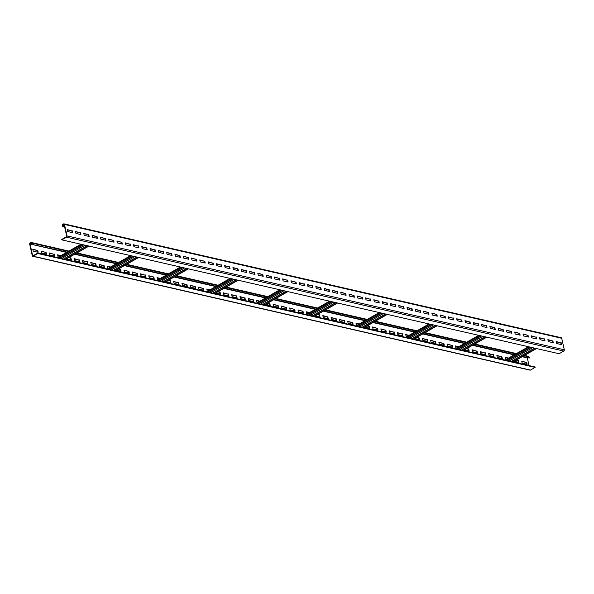 <?xml version="1.0" encoding="UTF-8"?>
<svg xmlns="http://www.w3.org/2000/svg" width="594" height="594" viewBox="0 0 594 594"><rect width="100%" height="100%" fill="white"/><g stroke="black" fill="none" stroke-linecap="round" stroke-linejoin="round"><path stroke-width="0.89" d="M32.031 244.141L31.786 243.035A0.98 0.705 -77.1 0 0 30.895 242.545L30.197 242.946A0.98 0.705 -77.1 0 0 29.7 244.223L32.269 255.724A0.98 0.705 -77.1 0 0 33.16 256.207L37.86 253.534L37.756 253.096L33.064 255.769L32.618 255.524L30.049 244.023L31.2 242.953L31.682 244.342L67.04 252.153M522.623 356.482L529.291 358.004L529.046 356.897A0.98 0.705 -77.1 0 0 528.571 356.341L524.502 355.405M75.089 254.002L116.766 263.543M124.814 265.384L166.491 274.925M174.539 276.774L216.216 286.315M224.265 288.157L265.941 297.705M273.99 299.547L315.666 309.088M323.723 310.929L365.392 320.478M373.448 322.319L415.124 331.86M423.173 333.702L464.85 343.25M472.898 345.092L514.575 354.633M521.807 361.419L526.366 362.466L526.744 364.159M516.201 360.135L518.079 360.565L518.458 362.266M505.234 357.625L508.152 358.293M496.94 355.724L501.507 356.771L501.885 358.464M488.654 353.831L493.213 354.87L493.592 356.571M480.368 351.93L484.927 352.977L485.305 354.67M472.082 350.029L476.64 351.076L477.019 352.777M466.476 348.752L468.354 349.175L468.733 350.876M455.509 346.235L458.427 346.903M447.215 344.342L451.774 345.381L452.16 347.082M438.929 342.441L443.488 343.488L443.866 345.181M430.643 340.54L435.202 341.587L435.58 343.287M422.356 338.647L426.915 339.686L427.294 341.387M416.75 337.362L418.629 337.793L419.008 339.486M405.776 334.853L408.702 335.521M397.49 332.952L402.049 333.999L402.428 335.692M389.204 331.058L393.763 332.098L394.141 333.798M380.917 329.158L385.476 330.205L385.855 331.898M372.631 327.257L377.19 328.304L377.569 330.004M367.025 325.98L368.904 326.403L369.282 328.103M356.051 323.463L358.976 324.131M347.765 321.569L352.324 322.609L352.702 324.309M339.478 319.669L344.037 320.715L344.416 322.408M331.192 317.768L335.751 318.815L336.13 320.515M322.906 315.874L327.465 316.914L327.843 318.614M317.3 314.59L319.171 315.02L319.557 316.713M306.326 312.08L309.251 312.748M298.039 310.179L302.598 311.226L302.977 312.919M289.753 308.279L294.312 309.326L294.691 311.026M281.467 306.385L286.026 307.425L286.405 309.125M273.173 304.484L277.732 305.531L278.118 307.224M267.575 303.2L269.446 303.631L269.825 305.331M256.601 300.69L259.526 301.358M248.314 298.789L252.873 299.836L253.252 301.537M240.028 296.896L244.587 297.936L244.966 299.636M231.734 294.995L236.301 296.042L236.679 297.735M223.448 293.102L228.007 294.141L228.386 295.842M217.85 291.817L219.721 292.248L220.099 293.941M206.875 289.308L209.801 289.976M198.589 287.407L203.148 288.454L203.527 290.147M190.303 285.506L194.862 286.553L195.24 288.253M182.009 283.613L186.568 284.652L186.954 286.353M173.723 281.712L178.282 282.759L178.66 284.452M168.124 280.427L169.995 280.858L170.374 282.558M157.15 277.918L160.068 278.586M148.864 276.017L153.423 277.064L153.801 278.764M140.57 274.124L145.129 275.163L145.515 276.863M132.284 272.223L136.843 273.27L137.221 274.963M123.998 270.329L128.556 271.369L128.935 273.069M118.392 269.045L120.27 269.476L120.649 271.168M107.425 266.528L110.343 267.203M99.131 264.634L103.698 265.674L104.076 267.374M90.845 262.734L95.404 263.781L95.783 265.473M82.559 260.84L87.118 261.88L87.496 263.58M74.272 258.939L78.831 259.986L79.21 261.679M68.666 257.655L70.545 258.086L70.924 259.786M57.7 255.145L60.618 255.814M49.406 253.244L53.965 254.291L54.351 255.992M41.12 251.351L45.679 252.391L46.057 254.091M32.833 249.45L37.392 250.497L37.771 252.19M32.744 256.281L530.011 370.144A0.98 0.705 -77.1 0 0 530.427 370.077L535.12 367.404L535.016 366.958L37.756 253.096M37.86 253.534L535.12 367.404M531.051 347.304L507.588 360.677M61.746 239.427L66.439 236.746L66.691 236.108L64.122 224.614L62.979 224.762L62.63 226.708L62.385 225.601A0.98 0.705 102.9 0 1 62.882 224.324L63.573 223.923A0.98 0.705 102.9 0 1 64.471 224.413L67.04 235.915A0.98 0.705 102.9 0 1 66.543 237.192L61.85 239.865L61.746 239.427M61.85 239.865L559.11 353.734L563.803 351.054A0.98 0.705 102.9 0 0 564.3 349.777L561.731 338.276A0.98 0.705 102.9 0 0 561.256 337.719L63.989 223.856M62.63 226.708L64.694 227.183M62.979 226.507L64.627 226.886M556.229 341.81L560.788 342.849L561.167 344.55M547.943 339.909L552.502 340.956L552.88 342.649M539.649 338.008L544.215 339.055L544.594 340.756M531.363 336.115L535.922 337.162L536.3 338.855M523.076 334.214L527.635 335.261L528.014 336.961M514.79 332.321L519.349 333.36L519.728 335.061M506.504 330.42L511.063 331.467L511.441 333.16M498.218 328.527L502.776 329.566L503.155 331.266M489.924 326.626L494.483 327.673L494.869 329.366M481.637 324.725L486.196 325.772L486.575 327.472M473.351 322.832L477.91 323.871L478.289 325.571M465.065 320.931L469.624 321.978L470.003 323.671M456.779 319.037L461.338 320.077L461.716 321.777M448.485 317.137L453.044 318.184L453.43 319.876M440.199 315.236L444.758 316.283L445.136 317.983M431.912 313.342L436.471 314.382L436.85 316.082M423.626 311.442L428.185 312.489L428.564 314.181M415.34 309.548L419.899 310.588L420.277 312.288M407.046 307.647L411.612 308.694L411.991 310.387M398.76 305.747L403.319 306.794L403.697 308.494M390.473 303.853L395.032 304.893L395.411 306.593M382.187 301.952L386.746 302.999L387.125 304.692M373.901 300.059L378.46 301.099L378.838 302.799M365.614 298.158L370.173 299.205L370.552 300.898M357.321 296.265L361.88 297.304L362.266 299.005M349.034 294.364L353.593 295.411L353.972 297.104M340.748 292.463L345.307 293.51L345.686 295.211M332.462 290.57L337.021 291.609L337.399 293.31M324.176 288.669L328.734 289.716L329.113 291.409M315.882 286.776L320.441 287.815L320.827 289.516M307.595 284.875L312.154 285.922L312.533 287.615M299.309 282.974L303.868 284.021L304.247 285.721M291.023 281.081L295.582 282.12L295.961 283.821M282.737 279.18L287.296 280.227L287.674 281.92M274.443 277.287L279.009 278.326L279.388 280.026M266.157 275.386L270.716 276.433L271.094 278.126M257.87 273.485L262.429 274.532L262.808 276.232M249.584 271.592L254.143 272.631L254.522 274.331M241.298 269.691L245.857 270.738L246.235 272.431M233.011 267.797L237.57 268.837L237.949 270.537M224.718 265.897L229.277 266.944L229.663 268.637M216.431 263.996L220.99 265.043L221.369 266.743M208.145 262.103L212.704 263.142L213.083 264.842M199.859 260.202L204.418 261.249L204.796 262.942M191.572 258.308L196.131 259.348L196.51 261.048M183.279 256.408L187.838 257.454L188.224 259.147M174.992 254.514L179.551 255.554L179.93 257.254M166.706 252.613L171.265 253.66L171.644 255.353M158.42 250.713L162.979 251.759L163.357 253.46M150.133 248.819L154.692 249.859L155.071 251.559M141.84 246.918L146.406 247.965L146.785 249.658M133.553 245.025L138.112 246.065L138.491 247.765M125.267 243.124L129.826 244.171L130.205 245.864M116.981 241.223L121.54 242.27L121.918 243.971M108.695 239.33L113.254 240.37L113.632 242.07M100.408 237.429L104.967 238.476L105.346 240.169M92.115 235.536L96.674 236.575L97.06 238.276M83.828 233.635L88.387 234.682L88.766 236.375M75.542 231.734L80.101 232.781L80.48 234.482M67.256 229.841L71.815 230.88L72.193 232.581M88.655 246.005L65.192 259.378M88.989 246.079L65.518 259.452M83.182 244.75L59.719 258.123M83.516 244.825L60.053 258.197M529.031 365.585L527.301 357.826M526.715 362.266L527.16 364.256L522.185 363.12L521.74 361.13L526.366 362.466M516.55 359.934L518.428 360.365L518.874 362.355L514.189 361.286M506.14 359.444L505.613 359.318L505.167 357.328L508.501 358.093M501.848 356.571L502.294 358.561L497.327 357.425L496.881 355.435L501.507 356.771M493.562 354.677L494.008 356.667L489.033 355.524L488.587 353.534L493.213 354.87M485.276 352.777L485.721 354.767L480.746 353.63L480.301 351.641L484.927 352.977M476.989 350.876L477.435 352.866L472.46 351.73L472.015 349.74L476.64 351.076M466.825 348.552L468.703 348.982L469.149 350.972L464.463 349.896M456.415 348.054L455.888 347.936L455.442 345.946L458.776 346.71M452.123 345.188L452.569 347.178L447.594 346.035L447.156 344.045L451.774 345.381M443.837 343.287L444.282 345.277L439.308 344.141L438.862 342.151L443.488 343.488M435.551 341.387L435.996 343.377L431.021 342.241L430.576 340.251L435.202 341.587M427.264 339.493L427.71 341.483L422.735 340.34L422.289 338.35L426.915 339.686M417.099 337.162L418.97 337.592L419.416 339.582L414.738 338.513M406.682 336.672L406.162 336.546L405.717 334.556L409.051 335.32M402.398 333.798L402.843 335.788L397.869 334.652L397.423 332.662L402.049 333.999M394.112 331.898L394.557 333.887L389.582 332.751L389.137 330.761L393.763 332.098M385.825 330.004L386.271 331.994L381.296 330.858L380.851 328.861L385.476 330.205M377.539 328.103L377.977 330.093L373.01 328.957L372.564 326.967L377.19 328.304M367.374 325.779L369.245 326.21L369.691 328.2L365.013 327.123M356.957 325.282L356.43 325.163L355.984 323.173L359.325 323.938M352.673 322.408L353.118 324.398L348.143 323.262L347.698 321.272L352.324 322.609M344.386 320.515L344.832 322.505L339.857 321.369L339.412 319.379L344.037 320.715M336.1 318.614L336.546 320.604L331.571 319.468L331.125 317.478L335.751 318.815M327.806 316.721L328.252 318.711L323.284 317.567L322.839 315.577L327.465 316.914M317.649 314.389L319.52 314.82L319.966 316.81L315.28 315.741M307.232 313.892L306.704 313.773L306.259 311.783L309.6 312.548M302.947 311.026L303.393 313.016L298.418 311.88L297.973 309.89L302.598 311.226M294.661 309.125L295.107 311.115L290.132 309.979L289.686 307.989L294.312 309.326M286.367 307.232L286.813 309.222L281.846 308.078L281.4 306.088L286.026 307.425M278.081 305.331L278.527 307.321L273.559 306.185L273.114 304.195L277.732 305.531M267.924 303.007L269.795 303.437L270.24 305.427L265.555 304.351M257.506 302.509L256.979 302.391L256.534 300.401L259.868 301.165M253.222 299.636L253.668 301.626L248.693 300.49L248.247 298.5L252.873 299.836M244.936 297.743L245.374 299.732L240.407 298.589L239.961 296.599L244.587 297.936M236.642 295.842L237.088 297.832L232.12 296.696L231.675 294.706L236.301 296.042M228.356 293.948L228.801 295.938L223.827 294.795L223.381 292.805L228.007 294.141M218.191 291.617L220.07 292.048L220.515 294.037L215.83 292.968M207.781 291.119L207.254 291.001L206.809 289.011L210.142 289.775M203.497 288.253L203.942 290.243L198.968 289.107L198.522 287.117L203.148 288.454M195.203 286.353L195.649 288.342L190.681 287.206L190.236 285.217L194.862 286.553M186.917 284.459L187.362 286.449L182.388 285.306L181.95 283.316L186.568 284.652M178.631 282.558L179.076 284.548L174.101 283.412L173.656 281.422L178.282 282.759M168.466 280.234L170.344 280.665L170.79 282.655L166.105 281.578M158.056 279.737L157.529 279.618L157.083 277.628L160.417 278.386M153.772 276.863L154.21 278.853L149.243 277.717L148.797 275.727L153.423 277.064M145.478 274.97L145.924 276.96L140.956 275.816L140.511 273.827L145.129 275.163M137.192 273.069L137.637 275.059L132.662 273.923L132.217 271.933L136.843 273.27M128.905 271.176L129.351 273.166L124.376 272.022L123.931 270.032L128.556 271.369M118.741 268.844L120.619 269.275L121.065 271.265L116.379 270.196M108.331 268.347L107.804 268.228L107.358 266.238L110.692 267.003M104.039 265.481L104.485 267.471L99.517 266.327L99.072 264.337L103.698 265.674M95.753 263.58L96.198 265.57L91.224 264.434L90.778 262.444L95.404 263.781M87.467 261.687L87.912 263.677L82.937 262.533L82.492 260.543L87.118 261.88M79.18 259.786L79.626 261.776L74.651 260.64L74.205 258.65L78.831 259.986M69.015 257.462L70.894 257.885L71.339 259.875L66.654 258.806M58.606 256.964L58.078 256.838L57.633 254.848L60.967 255.613M54.314 254.091L54.759 256.081L49.785 254.945L49.347 252.955L53.965 254.291M46.028 252.198L46.473 254.187L41.498 253.044L41.053 251.054L45.679 252.391M37.741 250.297L38.187 252.287L33.212 251.151L32.767 249.161L37.392 250.497M31.682 244.342L66.691 252.353M74.74 254.195L116.417 263.743M124.465 265.585L166.142 275.126M174.191 276.967L215.867 286.516M223.916 288.357L265.592 297.898M273.648 299.747L315.325 309.288M323.374 311.13L365.05 320.671M373.099 322.52L414.775 332.061M422.824 333.902L464.501 343.443M472.549 345.292L514.226 354.833M522.274 356.675L529.291 358.004M536.523 348.559L513.06 361.932M536.189 348.485L512.726 361.85M530.724 347.23L507.254 360.603M486.798 337.177L463.327 350.542M486.464 337.095L463.001 350.467M481.326 335.922L457.863 349.287M480.991 335.848L457.529 349.213M437.073 325.787L413.602 339.159M436.739 325.712L413.276 339.077M431.6 324.532L408.137 337.904M431.266 324.458L407.803 337.83M387.34 314.397L363.877 327.769M387.013 314.323L363.55 327.695M381.875 313.149L358.412 326.514M381.541 313.075L358.078 326.44M337.615 303.014L314.152 316.379M337.288 302.94L313.818 316.305M332.15 301.759L308.68 315.132M331.816 301.685L308.353 315.058M287.89 291.624L264.427 304.997M287.563 291.55L264.092 304.922M282.425 290.377L258.954 303.742M282.091 290.295L258.628 303.668M238.164 280.242L214.701 293.607M237.83 280.168L214.367 293.533M232.692 278.987L209.229 292.359M232.365 278.913L208.902 292.278M188.439 268.852L164.976 282.224M188.105 268.778L164.642 282.15M182.967 267.604L159.504 280.969M182.64 267.523L159.17 280.895M138.714 257.469L115.251 270.834M138.38 257.388L114.917 270.76M133.242 256.214L109.779 269.587M132.915 256.14L109.445 269.505M561.137 342.656L561.582 344.646L556.608 343.503L556.162 341.513L560.788 342.849M552.851 340.756L553.289 342.745L548.321 341.609L547.876 339.62L552.502 340.956M544.557 338.855L545.002 340.845L540.035 339.709L539.59 337.719L544.215 339.055M536.271 336.961L536.716 338.951L531.741 337.808L531.296 335.818L535.922 337.162M527.984 335.061L528.43 337.05L523.455 335.914L523.01 333.925L527.635 335.261M519.698 333.167L520.144 335.157L515.169 334.014L514.723 332.024L519.349 333.36M511.412 331.266L511.857 333.256L506.882 332.12L506.437 330.13L511.063 331.467M503.118 329.366L503.564 331.355L498.596 330.219L498.151 328.23L502.776 329.566M494.832 327.472L495.277 329.462L490.302 328.326L489.864 326.336L494.483 327.673M486.545 325.571L486.991 327.561L482.016 326.425L481.571 324.435L486.196 325.772M478.259 323.678L478.705 325.668L473.73 324.524L473.284 322.535L477.91 323.871M469.973 321.777L470.418 323.767L465.444 322.631L464.998 320.641L469.624 321.978M461.687 319.884L462.125 321.874L457.157 320.73L456.712 318.74L461.338 320.077M453.393 317.983L453.838 319.973L448.871 318.837L448.425 316.847L453.044 318.184M445.106 316.082L445.552 318.072L440.577 316.936L440.132 314.946L444.758 316.283M436.82 314.189L437.266 316.179L432.291 315.035L431.845 313.045L436.471 314.382M428.534 312.288L428.979 314.278L424.005 313.142L423.559 311.152L428.185 312.489M420.248 310.395L420.686 312.385L415.718 311.241L415.273 309.251L419.899 310.588M411.954 308.494L412.399 310.484L407.432 309.348L406.987 307.358L411.612 308.694M403.668 306.593L404.113 308.583L399.138 307.447L398.693 305.457L403.319 306.794M395.381 304.7L395.827 306.69L390.852 305.546L390.406 303.556L395.032 304.893M387.095 302.799L387.54 304.789L382.566 303.653L382.12 301.663L386.746 302.999M378.809 300.906L379.254 302.895L374.279 301.752L373.834 299.762L378.46 301.099M370.515 299.005L370.96 300.995L365.993 299.859L365.548 297.869L370.173 299.205M362.229 297.104L362.674 299.094L357.699 297.958L357.261 295.968L361.88 297.304M353.942 295.211L354.388 297.2L349.413 296.064L348.968 294.067L353.593 295.411M345.656 293.31L346.102 295.3L341.127 294.164L340.681 292.174L345.307 293.51M337.37 291.416L337.815 293.406L332.84 292.263L332.395 290.273L337.021 291.609M329.083 289.516L329.522 291.506L324.554 290.369L324.109 288.38L328.734 289.716M320.79 287.615L321.235 289.605L316.268 288.469L315.822 286.479L320.441 287.815M312.503 285.721L312.949 287.711L307.974 286.575L307.529 284.585L312.154 285.922M304.217 283.821L304.663 285.811L299.688 284.675L299.242 282.685L303.868 284.021M295.931 281.927L296.376 283.917L291.402 282.774L290.956 280.784L295.582 282.12M287.644 280.026L288.083 282.016L283.115 280.88L282.67 278.89L287.296 280.227M279.351 278.133L279.796 280.123L274.829 278.98L274.383 276.99L279.009 278.326M271.064 276.232L271.51 278.222L266.535 277.086L266.09 275.096L270.716 276.433M262.778 274.331L263.224 276.321L258.249 275.185L257.803 273.195L262.429 274.532M254.492 272.438L254.937 274.428L249.963 273.285L249.517 271.295L254.143 272.631M246.206 270.537L246.651 272.527L241.676 271.391L241.231 269.401L245.857 270.738M237.912 268.644L238.357 270.634L233.39 269.49L232.945 267.5L237.57 268.837M229.626 266.743L230.071 268.733L225.096 267.597L224.658 265.607L229.277 266.944M221.339 264.842L221.785 266.832L216.81 265.696L216.364 263.706L220.99 265.043M213.053 262.949L213.498 264.939L208.524 263.795L208.078 261.806L212.704 263.142M204.767 261.048L205.212 263.038L200.237 261.902L199.792 259.912L204.418 261.249M196.48 259.155L196.918 261.145L191.951 260.001L191.506 258.011L196.131 259.348M188.187 257.254L188.632 259.244L183.665 258.108L183.219 256.118L187.838 257.454M179.9 255.353L180.346 257.343L175.371 256.207L174.926 254.217L179.551 255.554M171.614 253.46L172.06 255.45L167.085 254.314L166.639 252.324L171.265 253.66M163.328 251.559L163.773 253.549L158.798 252.413L158.353 250.423L162.979 251.759M155.041 249.666L155.48 251.656L150.512 250.512L150.067 248.522L154.692 249.859M146.748 247.765L147.193 249.755L142.226 248.619L141.78 246.629L146.406 247.965M138.461 245.871L138.907 247.861L133.932 246.718L133.487 244.728L138.112 246.065M130.175 243.971L130.621 245.961L125.646 244.825L125.2 242.835L129.826 244.171M121.889 242.07L122.334 244.06L117.36 242.924L116.914 240.934L121.54 242.27M113.603 240.176L114.048 242.166L109.073 241.023L108.628 239.033L113.254 240.37M105.309 238.276L105.754 240.266L100.787 239.13L100.341 237.14L104.967 238.476M97.022 236.382L97.468 238.372L92.493 237.229L92.055 235.239L96.674 236.575M88.736 234.482L89.182 236.471L84.207 235.335L83.761 233.345L88.387 234.682M80.45 232.581L80.895 234.571L75.921 233.435L75.475 231.445L80.101 232.781M72.164 230.687L72.609 232.677L67.634 231.534L67.189 229.544L71.815 230.88M31.786 243.035L68.355 251.411M76.403 253.252L118.08 262.793M126.128 264.634L167.805 274.183M175.854 276.024L217.53 285.566M225.579 287.414L267.255 296.955M275.304 298.797L316.981 308.338M325.029 310.187L366.706 319.728M374.762 321.569L416.431 331.11M424.487 332.959L466.164 342.5M474.212 344.342L515.889 353.89M523.938 355.732L529.046 356.897M33.16 256.207L530.427 370.077M62.734 225.401L64.382 225.779M62.979 224.762L64.219 225.044M63.677 224.369L64.055 224.458M81.779 244.431L58.316 257.803M85.091 245.188L61.628 258.561M87.08 245.641L63.617 259.014M32.618 255.524L33.242 255.665M30.049 244.023L66.61 252.398M74.666 254.239L116.342 263.788M124.391 265.629L166.068 275.171M174.116 277.012L215.793 286.56M223.841 288.402L265.518 297.943M273.567 299.784L315.243 309.333M323.292 311.174L364.968 320.715M373.017 322.564L414.694 332.105M422.75 333.947L464.419 343.488M472.475 345.337L514.152 354.878M522.2 356.719L527.309 357.892M30.294 243.384L31.534 243.666M30.992 242.991L31.371 243.072M534.615 348.121L511.152 361.494M532.625 347.668L509.162 361.041M529.313 346.911L505.85 360.276M484.89 336.739L461.427 350.104M482.9 336.278L459.437 349.651M479.588 335.521L456.125 348.893M435.164 325.349L411.701 338.721M433.175 324.896L409.712 338.261M429.863 324.138L406.4 337.503M385.439 313.966L361.969 327.331M383.449 313.506L359.986 326.878M380.138 312.748L356.675 326.121M335.714 302.576L312.244 315.949M333.724 302.123L310.254 315.488M330.413 301.366L306.95 314.731M285.989 291.194L262.518 304.559M283.999 290.733L260.528 304.106M280.687 289.976L257.224 303.348M236.256 279.804L212.793 293.176M234.274 279.351L210.803 292.716M230.962 278.593L207.492 291.958M186.531 268.414L163.068 281.786M184.541 267.961L161.078 281.333M181.237 267.203L157.766 280.576M136.806 257.031L113.343 270.404M134.816 256.578L111.353 269.943M131.504 255.821L108.041 269.186M66.543 237.192L563.803 351.054M67.04 235.915L564.3 349.777M64.471 224.413L561.731 338.276M516.453 353.564L474.777 344.023M466.728 342.181L425.052 332.633M417.003 330.791L375.326 321.25M367.27 319.409L325.594 309.86M317.545 308.019L275.868 298.478M267.82 296.629L226.143 287.088M218.095 285.246L176.418 275.705M168.369 273.856L126.693 264.315M118.644 262.474L76.968 252.933M68.919 251.084L31.311 242.478M80.94 244.238L57.47 257.61M87.266 245.686L63.803 259.058M534.8 348.166L511.337 361.538M528.474 346.718L505.004 360.083M485.075 336.776L461.612 350.148M478.749 335.328L455.279 348.7M435.35 325.393L411.887 338.758M429.017 323.945L405.554 337.31M385.625 314.003L362.162 327.376M379.291 312.555L355.828 325.928M335.9 302.621L312.429 315.986M329.566 301.173L306.103 314.538M286.174 291.231L262.704 304.603M279.841 289.783L256.378 303.155M236.442 279.848L212.979 293.213M230.116 278.4L206.653 291.765M186.716 268.458L163.253 281.831M180.39 267.01L156.927 280.383M136.991 257.076L113.528 270.441M130.665 255.62L107.195 268.993"/></g></svg>
